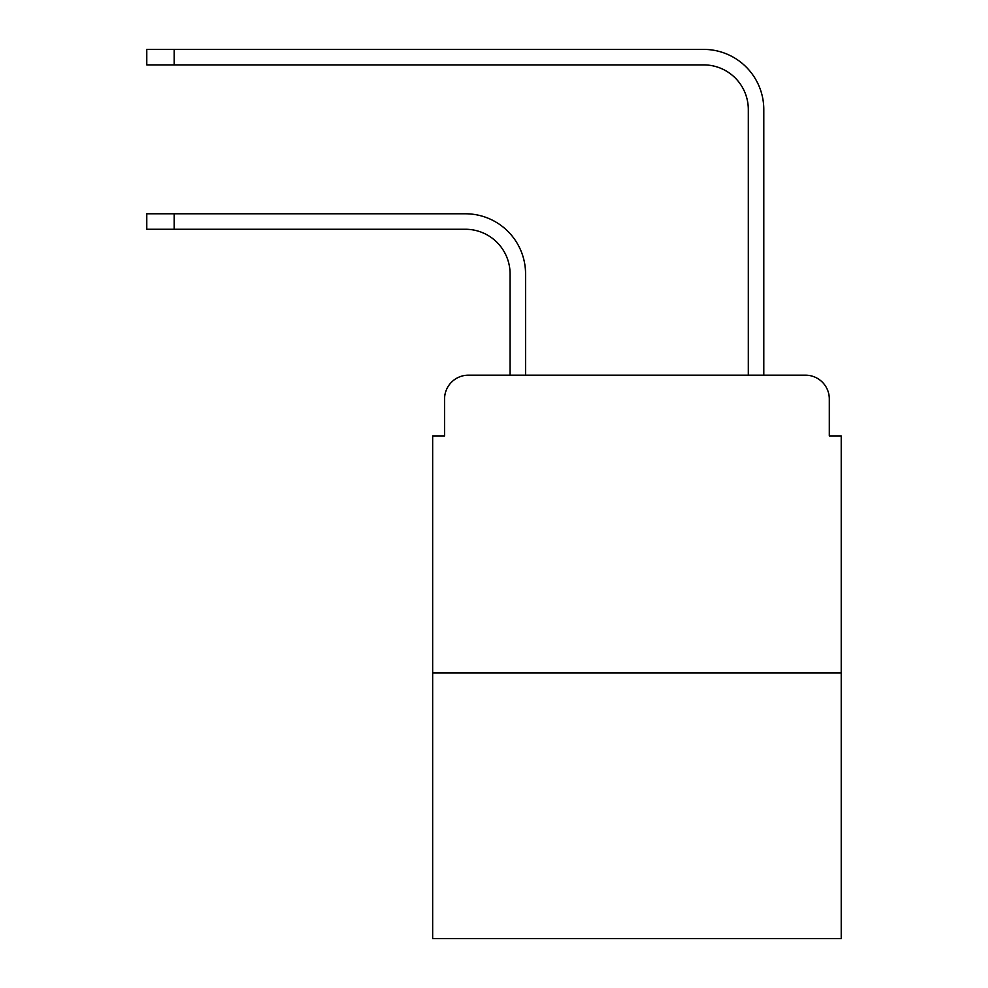<?xml version="1.0" encoding="UTF-8"?>
<svg xmlns="http://www.w3.org/2000/svg" width="988" height="988" viewBox="0 0 988 988"><rect width="100%" height="100%" fill="white"/><g stroke="black" fill="none" stroke-linecap="round" stroke-linejoin="round"><path stroke-width="1.48" d="M444.563 399.004L444.563 435.93L444.563 399.004A23.823 23.823 0 0 1 468.386 375.181L510.08 375.181L510.08 273.935A44.67 44.67 0 0 0 465.41 229.265A44.67 44.67 0 0 1 510.08 273.935A44.67 44.67 0 0 0 465.41 229.265L146.78 229.265L146.78 213.779L174.172 213.779L174.172 229.265M841.22 672.976L432.658 672.976L432.658 938.6L841.22 938.6L841.22 435.93L829.315 435.93L829.315 399.004A23.823 23.823 0 0 0 805.492 375.181L468.386 375.181M432.658 672.976L432.658 435.93L444.563 435.93M174.172 213.779L465.41 213.779A60.157 60.157 0 0 1 525.567 273.935L525.567 375.181L525.567 273.935L525.567 375.181L544.03 375.181M729.848 375.181L748.311 375.181L748.311 109.557A44.67 44.67 0 0 0 703.641 64.887A44.67 44.67 0 0 1 748.311 109.557A44.67 44.67 0 0 0 703.641 64.887L146.78 64.887L146.78 49.4L174.172 49.4L174.172 64.887M174.172 49.4L703.641 49.4A60.157 60.157 0 0 1 763.798 109.557L763.798 375.181L763.798 109.557L763.798 375.181L805.492 375.181M829.315 435.93L829.315 399.004"/></g></svg>
